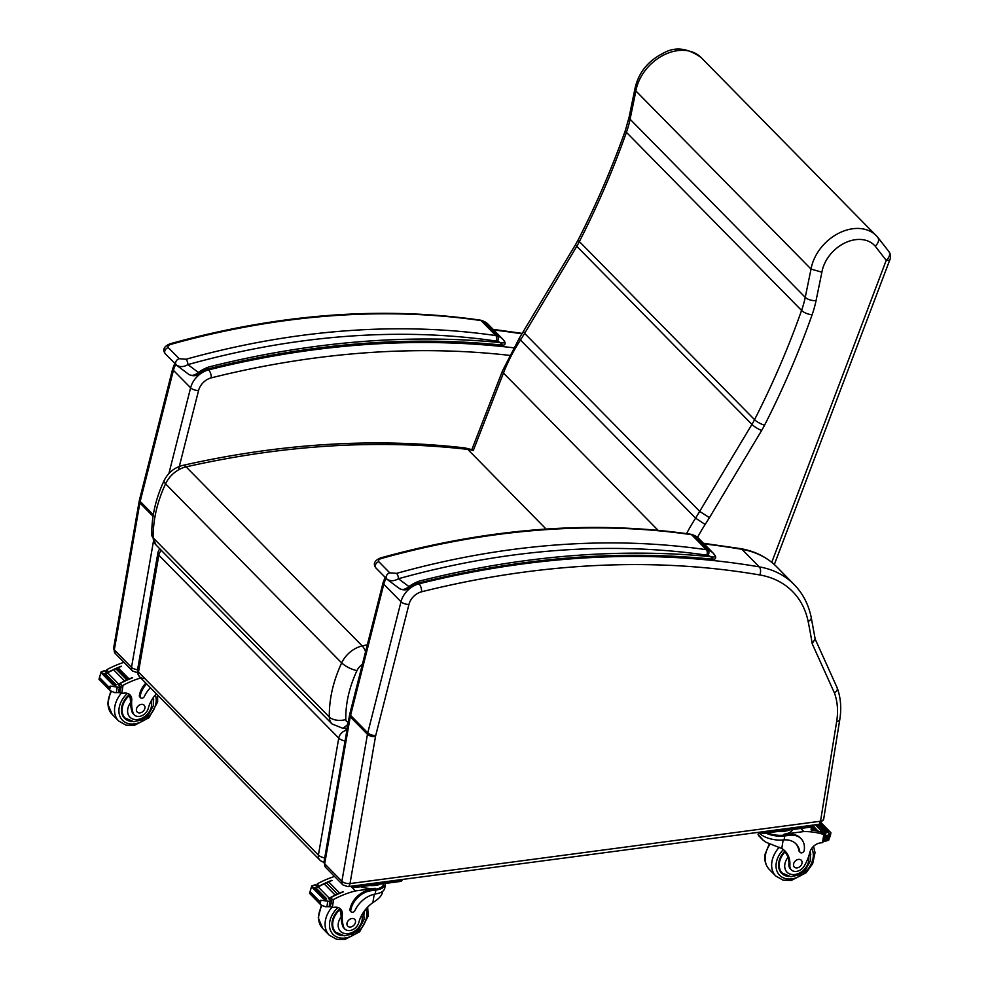 <?xml version="1.0" encoding="UTF-8"?>
<svg xmlns="http://www.w3.org/2000/svg" width="989" height="989" viewBox="0 0 989 989"><rect width="100%" height="100%" fill="white"/><g stroke="black" fill="none" stroke-linecap="round" stroke-linejoin="round"><path stroke-width="1.48" d="M367.327 644.791L362.221 645.941A24.49 18.21 135.5 0 0 341.662 662.902C345.705 666.537 350.798 669.133 356.93 670.678A12.313 9.148 -44.5 0 1 362.37 664.361M347.275 728.25L342.96 728.337L347.102 725.221L348.338 722.18M546.126 529.066L467.772 449.389A55.248 41.081 -44.5 0 1 473.261 450.601L503.45 373.038L658.13 530.339M182.742 465.411C280.419 443.369 374.497 437.546 464.966 447.93L467.772 449.389C377.6 439.091 283.719 444.914 186.105 466.857A12.177 5.217 -102.8 0 0 182.742 465.411L182.742 465.411C174.299 467.624 168.068 472.693 164.087 480.617A12.177 3.622 25.2 0 0 164.087 480.629A12.177 3.622 25.2 0 0 165.559 483.831A24.49 18.21 -44.5 0 1 186.105 466.857L362.221 645.941A12.177 5.217 77.2 0 1 365.584 651.689M161.331 550.366A8.122 6.033 135.5 0 0 158.833 555.175A8.122 3.771 -170.1 0 1 157.894 552.938L137.558 669.874A8.122 3.771 9.9 0 0 138.485 672.112A8.122 6.033 135.5 0 0 139.77 676.958L319.682 859.911A8.122 6.033 -44.5 0 1 318.409 855.065A8.122 3.771 9.9 0 0 324.726 857.908M137.558 669.874A8.122 8.122 0 0 0 139.77 676.958L139.77 676.958A8.122 6.033 135.5 0 0 144.32 678.343M345.062 740.971A8.122 3.771 -170.1 0 1 338.745 738.128A8.122 6.033 -44.5 0 1 346.941 730.203M820.45 821.303L819.238 824.035L823.639 819.312A6.008 2.819 -170.8 0 1 820.524 821.216L350.007 883.573L375.499 736.558A14.291 10.632 -44.5 0 1 375.721 735.532L408.952 604.403A14.291 10.632 -44.5 0 1 421.66 591.768A970.481 721.55 -44.5 0 1 759.762 574.955A99.555 74.014 -44.5 0 1 808.149 621.488A809.583 601.918 -44.5 0 1 812.216 643.765L834.444 692.98A75.201 55.903 -44.5 0 1 836.669 721.513L820.524 821.216M815.084 638.882L812.216 643.765M815.208 639.154L837.226 687.924C840.749 697.678 841.614 708.248 839.785 719.609A6.008 2.819 -170.8 0 1 836.669 721.513M836.645 687.021C838.054 688.937 837.324 690.928 834.444 692.98M207.888 368.217L198.814 373.805M207.245 369.243L208.766 368.761C310.62 343.356 408.667 335.494 502.919 345.173L502.907 345.173C504.773 345.136 505.453 344.123 504.946 342.107L504.699 341.786C504.526 342.973 502.993 343.232 500.088 342.553L502.375 344.728M189.01 374.547L176.549 365.188C180.072 367.24 183.855 367.043 187.898 364.607A4.055 1.619 -105.6 0 0 186.019 359.254L179.194 358.698L168.241 347.572C167.586 346.088 168.587 344.976 171.27 344.246A866.871 644.507 -44.5 0 1 481.037 320.584A16.244 12.078 -44.5 0 1 482.817 320.98A4.055 2.534 -72.3 0 0 482.125 320.547L480.147 320.102A4.055 2.361 98.3 0 1 481.037 320.584L495.798 335.58A4.055 2.361 98.3 0 1 496.218 341.057A12.177 9.062 -44.5 0 1 497.541 341.366A4.055 2.534 -72.3 0 0 497.566 335.988A16.244 12.078 135.5 0 0 495.798 335.58A866.871 644.507 135.5 0 0 186.019 359.254M497.541 341.366A17.456 12.981 -44.5 0 1 500.088 342.553A978.517 727.521 135.5 0 0 208.815 366.981A34.405 25.578 135.5 0 0 198.369 372.433L198.826 373.793C196.378 376.08 193.127 376.339 189.047 374.571M170.12 343.764A4.055 1.619 74.4 0 1 170.145 343.764L170.145 343.764A4.055 1.619 74.4 0 1 171.27 344.246M496.218 341.057A862.816 641.49 -44.5 0 0 187.898 364.607L198.369 372.433C194.598 375.573 191.359 376.166 188.627 374.213M418.446 582.336L409.372 587.923L408.914 586.551C405.144 589.704 401.905 590.297 399.185 588.331M417.791 583.362L419.311 582.88C521.166 557.475 619.213 549.612 713.465 559.292L713.465 559.292C715.319 559.267 715.999 558.241 715.504 556.226L715.245 555.905C715.072 557.091 713.539 557.351 710.634 556.671L712.933 558.847M399.568 588.665L387.095 579.319C390.618 581.359 394.401 581.161 398.443 578.738A4.055 1.619 -105.6 0 0 396.577 573.373L389.74 572.816L378.799 561.69C378.132 560.207 379.146 559.094 381.816 558.365A866.871 644.507 -44.5 0 1 691.595 534.703A16.244 12.078 -44.5 0 1 693.363 535.111A4.055 2.534 -72.3 0 0 692.671 534.678L690.693 534.221A4.055 2.361 98.3 0 1 691.595 534.703L706.344 549.699A4.055 2.361 98.3 0 1 706.764 555.175A12.177 9.062 -44.5 0 1 708.099 555.484A4.055 2.534 -72.3 0 0 708.112 550.107A16.244 12.078 135.5 0 0 706.344 549.699A866.871 644.507 135.5 0 0 396.577 573.373M690.693 534.221C592.052 520.127 488.727 528.015 380.703 557.883A4.055 1.619 74.4 0 1 380.703 557.883L380.703 557.883A4.055 1.619 74.4 0 1 381.816 558.365M134.257 714.874L133.268 713.873A8.95 6.651 -44.5 0 1 131.896 711.301L132.885 712.303A8.95 6.651 -44.5 0 0 134.257 714.874A8.95 6.651 -44.5 0 0 142.107 715.579A8.95 6.651 -44.5 0 0 148.276 708.309A28.31 21.041 -44.5 0 1 156.336 693.808M146.632 683.943A19.928 14.81 135.5 0 0 140.178 696.268A2.547 1.891 135.5 0 0 140.586 697.764A2.547 1.891 135.5 0 0 144.419 696.355A23.019 17.11 135.5 0 1 150.402 687.775M123.984 662.346A86.315 64.174 135.5 0 0 107.381 669.368L106.046 671.766M107.813 672.743A1.916 1.422 -44.5 0 1 108.666 671.988A86.315 64.174 -44.5 0 1 113.747 669.405M114.464 669.071A86.315 64.174 -44.5 0 1 116.01 668.366M116.69 668.07A86.315 64.174 -44.5 0 1 118.272 667.39M118.915 667.118A86.315 64.174 -44.5 0 1 121.239 666.215L121.424 666.401A86.315 64.174 -44.5 0 0 119.162 667.278M98.999 679.22L101.162 671.84L103.388 671.061A6.836 5.081 -44.5 0 0 104.475 670.678L106.96 673.188A6.836 5.081 -44.5 0 0 107.653 672.841A86.315 64.174 -44.5 0 1 113.624 669.738M114.699 669.232A86.315 64.174 -44.5 0 1 115.861 668.7M116.937 668.218A86.315 64.174 -44.5 0 1 118.099 667.723M107.653 672.841L118.692 684.067A86.315 64.174 -44.5 0 1 132.464 677.626L132.65 677.811A86.315 64.174 -44.5 0 0 120.077 683.597L122.104 685.661L123.044 685.303A86.315 64.174 -44.5 0 1 140.735 677.947M114.637 669.17L113.624 669.8L124.589 680.951A86.315 64.174 -44.5 0 1 125.677 680.432L125.492 680.247M116.875 668.168L115.861 668.749L126.827 679.9A86.315 64.174 -44.5 0 1 127.915 679.418L116.875 668.168L127.729 679.245M119.1 667.229L118.099 667.785L129.065 678.936A86.315 64.174 -44.5 0 1 130.14 678.479L129.967 678.306M108.666 671.988L106.639 669.924L106.256 672.446M98.999 679.245L110.199 690.693L114.761 692.621L118.532 692.609A6.836 5.081 -44.5 0 1 119.533 692.72L121.115 687.367L118.643 684.845M118.692 684.067A6.836 5.081 -44.5 0 1 118 684.413L120.473 686.935A6.836 5.081 -44.5 0 1 119.385 687.318L110.286 686.119L109.655 690.05L108.864 687.071L110.286 686.119M140.586 697.764L139.783 696.948A2.547 1.891 -44.5 0 1 139.375 695.465A19.928 14.81 -44.5 0 1 145.84 683.127M113.871 684.339L102.905 673.188L101.929 673.62L112.894 684.771L113.945 684.821A6.836 5.081 -44.5 0 1 113.92 684.821L115.725 686.65M115.973 684.573L105.007 673.422L104.03 673.83L114.996 684.981L116.072 684.932A6.836 5.081 -44.5 0 1 114.996 684.981M129.065 678.936L130.066 678.38M126.827 679.9L127.841 679.319M124.589 680.951L125.603 680.321M104.475 670.678L105.118 671.098M112.894 684.771A3.202 2.374 -44.5 0 1 113.92 684.821M132.885 712.303A44.765 33.28 -44.5 0 1 131.735 700.274A10.446 7.764 -44.5 0 0 129.979 694.908A10.446 7.764 -44.5 0 0 124.54 693.079A57.547 42.787 -44.5 0 0 121.746 693.363A2.027 0.902 8.1 0 1 121.647 693.376L120.077 692.547M128.768 693.969A10.446 7.764 -44.5 0 1 129.621 697.06L131.735 700.274M122.104 685.661L120.028 686.44M118.94 684.883A1.916 1.422 -44.5 0 1 120.077 683.597M123.44 716.976A18.272 13.586 135.5 0 0 124.911 717.866M131.698 721.488A18.272 13.586 -44.5 0 1 124.527 718.286A18.272 13.586 -44.5 0 1 129.151 694.76M153.295 697.591A18.272 13.586 -44.5 0 1 153.666 699.878M131.896 711.301A44.765 33.28 -44.5 0 1 130.622 702.561L130.239 698.753M136.42 709.2A4.871 3.622 135.5 0 0 137.199 712.055A4.871 3.622 135.5 0 0 143.207 711.227A4.871 3.622 135.5 0 0 144.147 705.219A4.871 3.622 135.5 0 0 139.672 704.934A4.871 3.622 135.5 0 0 136.42 709.2M344.815 928.992L343.826 927.991A8.95 6.651 -44.5 0 1 342.466 925.42L343.455 926.421A8.95 6.651 -44.5 0 0 344.815 928.992A8.95 6.651 -44.5 0 0 352.677 929.697A8.95 6.651 -44.5 0 0 358.846 922.428A28.31 21.041 -44.5 0 1 372.878 902.636C378.589 899.038 381.705 895.787 382.236 892.882M385.438 883.424A18.42 8.654 -170.8 0 1 385.389 884.24A18.42 8.654 -170.8 0 1 375.845 890.075L370.937 890.73A19.928 14.81 135.5 0 0 350.749 910.387A2.547 1.891 135.5 0 0 351.157 911.883A2.547 1.891 135.5 0 0 354.989 910.473A23.019 17.11 135.5 0 1 375.214 894.019L375.845 890.075M385.389 884.24L384.758 888.147A18.42 8.654 9.2 0 1 376.413 893.796L375.214 894.019M334.554 876.464A86.315 64.174 135.5 0 0 317.951 883.486L316.604 885.884M318.384 886.861A1.916 1.422 -44.5 0 1 319.237 886.107A86.315 64.174 -44.5 0 1 324.305 883.523M325.022 883.189A86.315 64.174 -44.5 0 1 326.58 882.485M327.26 882.188A86.315 64.174 -44.5 0 1 328.83 881.508M329.485 881.236A86.315 64.174 -44.5 0 1 331.81 880.334L331.983 880.519A86.315 64.174 -44.5 0 0 329.733 881.397M309.569 893.339L311.72 885.959L313.958 885.18A6.836 5.081 -44.5 0 0 315.046 884.796L317.518 887.306A6.836 5.081 -44.5 0 0 318.211 886.96A86.315 64.174 -44.5 0 1 324.194 883.857M325.257 883.35A86.315 64.174 -44.5 0 1 326.432 882.818M327.495 882.349A86.315 64.174 -44.5 0 1 328.669 881.842M318.211 886.96L329.263 898.185A86.315 64.174 -44.5 0 1 343.035 891.744L343.208 891.93A86.315 64.174 -44.5 0 0 330.647 897.715L332.675 899.78L333.614 899.421A86.315 64.174 -44.5 0 1 355.459 890.916L375.202 888.295L375.041 889.259L370.133 889.915L370.937 890.73M351.206 886.601L355.459 890.916M325.196 883.288L324.194 883.919L335.16 895.07A86.315 64.174 -44.5 0 1 336.235 894.551L336.05 894.365M327.446 882.287L326.432 882.868L337.397 894.019A86.315 64.174 -44.5 0 1 338.485 893.549L338.3 893.364M329.671 881.347L328.657 881.904L339.635 893.055A86.315 64.174 -44.5 0 1 340.711 892.597L340.537 892.424M319.237 886.107L317.197 884.042L316.826 886.564M309.569 893.364L320.77 904.811L325.319 906.74L329.102 906.728A6.836 5.081 -44.5 0 1 330.103 906.839L331.686 901.486L329.213 898.964M329.263 898.185A6.836 5.081 -44.5 0 1 328.571 898.531L331.043 901.053A6.836 5.081 -44.5 0 1 329.955 901.436L320.856 900.237L320.213 904.169L319.435 901.189L320.856 900.237M383.757 883.647L383.707 883.968A16.714 7.85 -170.8 0 1 375.041 889.259M351.157 911.883L350.353 911.067A2.547 1.891 -44.5 0 1 349.945 909.583A19.928 14.81 -44.5 0 1 370.133 889.915M324.441 898.457L313.476 887.306L312.499 887.739L323.465 898.89L324.516 898.939A6.836 5.081 -44.5 0 1 324.491 898.939L326.296 900.769M326.543 898.692L315.578 887.541L314.601 887.949L325.566 899.1L326.642 899.05A6.836 5.081 -44.5 0 1 325.566 899.1M339.635 893.055L340.636 892.498M337.397 894.019L338.411 893.438M335.16 895.07L336.161 894.439M315.046 884.796L315.689 885.217M323.465 898.89A3.202 2.374 -44.5 0 1 324.491 898.939M343.455 926.421A44.765 33.28 -44.5 0 1 342.305 914.392A10.446 7.764 -44.5 0 0 340.55 909.027A10.446 7.764 -44.5 0 0 335.11 907.197A57.547 42.787 -44.5 0 0 332.316 907.482A2.027 0.902 8.1 0 1 332.217 907.494L330.833 906.876M339.338 908.087A10.446 7.764 -44.5 0 1 340.191 911.178L342.305 914.392M332.675 899.78L330.598 900.571M329.51 899.001A1.916 1.422 -44.5 0 1 330.647 897.715M360.577 886.713A16.714 7.85 9.2 0 0 375.202 888.295M369.725 885.501A16.714 7.85 9.2 0 0 380.518 884.079M353.728 885.909A4.055 1.904 9.2 0 0 355.892 885.946L400.149 880.086A4.055 1.904 9.2 0 0 401.732 879.555M350.712 886.305A4.055 1.904 9.2 0 0 355.657 887.368L399.915 881.508A4.055 1.904 9.2 0 0 402.016 880.222L402.14 879.493M334.01 931.094A18.272 13.586 135.5 0 0 335.481 931.984M342.256 935.606A18.272 13.586 -44.5 0 1 335.098 932.404A18.272 13.586 -44.5 0 1 339.709 908.879M363.865 911.71A18.272 13.586 -44.5 0 1 364.224 913.997M342.466 925.42A44.765 33.28 -44.5 0 1 341.193 916.679L340.809 912.872M346.991 923.318A4.871 3.622 135.5 0 0 347.769 926.174A4.871 3.622 135.5 0 0 353.778 925.345A4.871 3.622 135.5 0 0 354.717 919.35A4.871 3.622 135.5 0 0 350.23 919.065A4.871 3.622 135.5 0 0 346.991 923.318M758.328 832.342L758.464 835.47L763.026 840.106L758.044 834.308M763.026 840.106L765.721 842.121L781.767 848.513A28.31 21.041 -44.5 0 1 785.105 851.096A28.31 21.041 -44.5 0 1 789.865 865.375L788.876 864.361A8.95 6.651 -44.5 0 0 790.384 868.874L791.373 869.887A8.95 6.651 -44.5 0 1 789.865 865.375M808.545 856.783A13.648 10.137 -44.5 0 1 797.097 873.992A13.648 10.137 -44.5 0 1 784.87 864.176A13.648 10.137 -44.5 0 1 788.146 857.055L785.859 852.975A28.31 21.041 135.5 0 0 783.98 850.07M758.625 832.305A18.42 8.654 9.2 0 0 782.855 839.995L784.092 839.896A23.019 17.11 135.5 0 1 796.046 843.938A23.019 17.11 135.5 0 1 799.755 851.603A2.547 1.891 135.5 0 0 800.175 852.444A2.547 1.891 135.5 0 0 802.512 852.592A2.547 1.891 135.5 0 0 804.218 850.367A19.928 14.81 135.5 0 0 801.041 838.697A19.928 14.81 135.5 0 0 789.655 835.297L784.734 835.952A18.42 8.654 -170.8 0 1 765.77 833.072M792.585 829.524A16.714 7.85 9.2 0 1 784.092 834.172L803.847 831.564A86.315 64.174 -44.5 0 1 823.812 834.543L822.415 832.614A86.315 64.174 135.5 0 0 811.203 829.981L811.029 829.796A86.315 64.174 135.5 0 1 823.268 832.8A6.836 5.081 135.5 0 0 823.874 832.973L823.219 833.257M803.847 831.564L800.781 828.448M812.575 825.16L818.051 831.143A86.315 64.174 135.5 0 0 817.087 830.896L811.586 825.296M811.19 825.345L816.061 830.661A86.315 64.174 135.5 0 0 815.084 830.451L810.893 826.186M810.708 826.532L814.046 830.253A86.315 64.174 135.5 0 0 813.069 830.08L810.078 827.027M791.373 869.887A8.95 6.651 -44.5 0 0 804.626 865.375A44.765 33.28 -44.5 0 0 809.806 852.506A10.446 7.764 -44.5 0 1 819.696 843.048A57.547 42.787 -44.5 0 1 822.514 842.591A2.027 0.902 7.8 0 0 822.613 842.579L823.689 841.206L824.715 834.84M830.253 836.657L830.896 832.701L828.733 840.106L826.507 840.885A6.836 5.081 135.5 0 0 825.419 841.268L823.886 839.945M789.655 835.297L788.851 834.481L783.931 835.136A16.714 7.85 -170.8 0 1 767.464 832.849M788.851 834.481A19.928 14.81 -44.5 0 1 800.249 837.881L801.041 838.697M800.175 852.444L799.372 851.628A2.547 1.891 -44.5 0 1 798.964 850.787A23.019 17.11 -44.5 0 0 795.638 843.543M824.69 834.753L822.848 832.886A1.916 1.422 135.5 0 0 822.415 832.614M824.777 840.848L826.347 835.482A6.836 5.081 135.5 0 0 827.36 835.594L826.507 840.885M827.88 832.318A6.836 5.081 135.5 0 0 827.904 832.305A3.202 2.374 135.5 0 1 828.992 831.972L827.88 832.318L819.757 824.06M830.896 832.726L827.36 835.594M825.617 832.998A6.836 5.081 135.5 0 0 826.73 832.763L825.617 832.998L817.31 824.542M813.959 829.833L813.069 830.08M815.974 830.216L815.084 830.451M817.977 830.661L817.087 830.896M821.476 823.071L830.896 832.701M778.603 831.378A16.714 7.85 9.2 0 0 784.574 831.23A16.714 7.85 9.2 0 0 789.407 829.944M759.601 832.182A4.055 1.904 9.2 0 0 764.546 833.245L808.804 827.385A4.055 1.904 9.2 0 0 810.906 826.099L811.029 825.37M762.618 831.774A4.055 1.904 9.2 0 0 764.781 831.823L809.039 825.963A4.055 1.904 9.2 0 0 810.621 825.419M782.039 872.867A18.272 13.586 -44.5 0 1 780.568 871.977M784.796 851.158A18.272 13.586 135.5 0 0 778.751 862.593A18.272 13.586 135.5 0 0 781.656 873.287A18.272 13.586 135.5 0 0 788.814 876.489M810.782 854.892A18.272 13.586 135.5 0 0 810.09 851.517M788.146 857.055A28.31 21.041 -44.5 0 1 788.876 864.361M802.042 863.088A4.871 3.622 135.5 0 0 801.263 860.232A4.871 3.622 135.5 0 0 795.255 861.06A4.871 3.622 135.5 0 0 794.315 867.069A4.871 3.622 135.5 0 0 798.803 867.353A4.871 3.622 135.5 0 0 802.042 863.088M888.542 251.206A8.122 5.415 142.2 0 1 888.827 251.527L888.827 251.527A8.122 5.415 142.2 0 1 886.218 260.379A8.122 2.856 20.8 0 0 890.001 259.378L890.001 259.378A8.122 8.122 0 0 0 888.827 251.527L877.515 236.977A41.291 30.696 135.5 0 0 876.402 235.765A41.291 30.696 135.5 0 0 838.672 233.256A41.291 30.696 135.5 0 0 811.042 269.07L805.231 297.343A97.441 72.444 -44.5 0 1 801.572 310.435A790.013 587.367 -44.5 0 1 754.558 419.682A64.965 48.3 -44.5 0 1 751.937 424.405L695.613 518.149A152.121 113.105 135.5 0 0 686.564 533.627M697.542 537.336A144.011 107.072 -44.5 0 1 705.169 524.454L695.613 518.149L520.449 340.031L524.64 333.38L699.804 511.486L709.459 517.643L761.654 430.462A73.087 54.333 135.5 0 0 764.596 425.146A798.123 593.4 135.5 0 0 812.105 314.786A105.563 78.49 135.5 0 0 816.061 300.594L821.896 272.198L811.042 269.07L635.89 90.951A41.291 30.696 -44.5 0 1 663.508 55.137A41.291 30.696 -44.5 0 1 701.25 57.659L877.688 237.162M821.896 272.198A33.169 24.663 -44.5 0 1 844.767 242.985A33.169 24.663 -44.5 0 1 875.253 246.224C878.714 242.725 879.468 239.647 877.515 236.977M523.577 331.402L524.64 333.38L576.785 246.298A64.965 48.3 135.5 0 0 579.393 241.576A790.013 587.367 135.5 0 0 626.42 132.328A97.441 72.444 135.5 0 0 630.08 119.224A8.122 3.635 -168.4 0 1 629.14 116.974L634.95 88.701L635.89 90.951L630.08 119.224L805.231 297.343A8.122 3.635 -168.4 0 0 816.061 300.594M519.361 338.102L520.449 340.031A152.121 113.105 -44.5 0 0 503.45 373.038A8.122 2.806 21.3 0 1 502.499 370.838L519.361 338.102L575.722 244.308A8.122 1.793 30.9 0 0 576.785 246.298L751.937 424.405A8.122 1.793 -149.1 0 0 761.654 430.462M342.973 728.337L332.069 723.997A16.195 12.041 135.5 0 1 329.312 716.988L153.208 537.905C152.961 520.165 157.078 502.14 165.559 483.831L341.662 662.902C333.182 681.211 329.065 699.235 329.312 716.988A12.177 6.663 -1.1 0 0 345.791 719.522C345.557 703.5 349.278 687.219 356.93 670.678M348.375 721.97A4.005 2.979 -44.5 0 1 345.791 719.522M332.069 723.997L155.965 544.914A16.195 12.041 -44.5 0 1 153.208 537.905A12.177 6.663 178.9 0 1 151.787 534.876L151.787 534.876A12.177 6.663 178.9 0 1 151.787 534.826M318.409 855.065L138.485 672.112L158.833 555.175L338.745 738.128L318.409 855.065M346.954 730.105L345.186 728.287M513.476 347.794A976.489 726.013 135.5 0 0 208.667 369.861A6.008 2.497 76 0 1 211.287 377.847A970.481 721.55 -44.5 0 1 509.422 355.348M207.851 369.033L208.667 369.861A20.299 15.095 135.5 0 0 190.617 387.812A6.008 2.547 14.2 0 0 198.579 390.482A14.291 10.632 -44.5 0 1 211.287 377.847M178.44 469.911L198.579 390.482M174.793 363.445L172.716 368.637A6.008 2.547 14.2 0 0 173.409 370.306L190.617 387.812L168.896 473.533M153.431 541.403L131.525 667.352A6.008 2.794 9.9 0 0 137.595 669.627M113.624 648.191L115.268 653.482A6.095 4.525 -44.5 0 1 114.316 649.847L139.869 502.894A6.008 2.794 9.9 0 1 139.177 501.238L113.624 648.191A6.008 2.794 9.9 0 0 114.316 649.847L131.525 667.352A6.095 4.525 135.5 0 0 132.477 670.987L137.595 672.743M172.716 368.637L139.498 499.766A6.008 2.547 14.2 0 0 140.178 501.435L173.409 370.306A20.299 15.095 -44.5 0 1 175.819 364.484M493.746 329.992A976.489 726.013 -44.5 0 1 522.031 333.862M153.048 516.307L139.869 502.894A20.299 15.095 -44.5 0 1 140.178 501.435L153.295 514.774M815.257 639.463L811.215 617.42A6.008 3.622 168.5 0 1 808.149 621.488M811.215 617.42C808.545 604.464 802.845 593.487 794.105 584.511A105.563 78.49 135.5 0 0 759.255 566.87A6.008 3.548 99.7 0 1 759.762 574.955M704.106 543.913A976.489 726.013 -44.5 0 1 742.034 549.365L759.255 566.87A976.489 726.013 135.5 0 0 419.052 583.794A6.008 2.497 76 0 1 421.66 591.768M418.409 583.151L419.052 583.794A20.299 15.095 135.5 0 0 401.002 601.732A6.008 2.547 14.2 0 0 408.952 604.403M375.499 736.558A6.008 2.794 9.9 0 1 367.463 734.32A20.299 15.095 135.5 0 1 367.772 732.861L350.563 715.368L383.781 584.227L401.002 601.732L367.772 732.861A6.008 2.547 14.2 0 0 375.721 735.532M325.641 867.402L323.996 862.111A6.008 2.794 -170.1 0 0 324.689 863.78L341.897 881.273A6.095 4.525 135.5 0 0 342.862 884.908L325.641 867.402A6.095 4.525 -44.5 0 1 324.689 863.78L350.242 716.827L367.463 734.32L341.897 881.273A6.008 2.794 9.9 0 0 349.945 883.511M342.862 884.908L347.98 886.663A6.008 2.856 -97.5 0 0 350.007 883.573M350.242 716.827A20.299 15.095 -44.5 0 1 350.563 715.368A6.008 2.547 -165.8 0 1 349.871 713.687L349.55 715.158A6.008 2.794 -170.1 0 0 350.242 716.827M349.871 713.687L383.102 582.558A6.008 2.547 -165.8 0 0 383.781 584.227A20.299 15.095 -44.5 0 1 386.18 578.417M703.488 543.282L740.761 548.66A6.008 3.548 -80.3 0 1 742.034 549.365A105.563 78.49 -44.5 0 1 776.897 567.006L794.105 584.511M497.566 335.988L482.817 320.98A21.511 15.997 -44.5 0 1 487.96 324.108L502.709 339.103A21.511 15.997 135.5 0 0 497.566 335.988M504.699 341.786A21.511 15.997 135.5 0 0 502.709 339.103L504.946 342.107M165.608 354.062A4.055 3.016 -44.5 0 1 165.348 353.839A4.055 3.016 -44.5 0 1 165.348 353.827A4.055 3.016 -44.5 0 1 165.039 350.353A4.055 3.016 -44.5 0 1 168.241 347.572M176.549 365.188A4.055 3.016 -44.5 0 1 176.289 364.966L176.289 364.966A4.055 3.016 -44.5 0 1 175.993 361.479A4.055 3.016 -44.5 0 1 179.194 358.698M708.099 555.484A17.456 12.981 -44.5 0 1 710.634 556.671A978.517 727.521 135.5 0 0 419.361 581.099A34.405 25.578 135.5 0 0 408.914 586.551L398.443 578.738A862.816 641.49 -44.5 0 1 706.764 555.175M708.112 550.107L693.363 535.111A21.511 15.997 -44.5 0 1 698.506 538.226L713.267 553.234A21.511 15.997 135.5 0 0 708.112 550.107M715.245 555.905A21.511 15.997 135.5 0 0 713.267 553.234L715.504 556.226M376.154 568.181A4.055 3.016 -44.5 0 1 375.894 567.958L375.894 567.958A4.055 3.016 -44.5 0 1 375.597 564.472A4.055 3.016 -44.5 0 1 378.799 561.69M387.095 579.319A4.055 3.016 -44.5 0 1 386.835 579.084L386.835 579.084A4.055 3.016 -44.5 0 1 386.538 575.61A4.055 3.016 -44.5 0 1 389.74 572.816M117.209 687.244L116.343 692.584M99.444 678.392L108.741 687.85M139.375 695.465L140.178 696.268M101.162 671.84L102.411 673.113M119.385 687.318L118.532 692.609M99.568 677.613L108.864 687.071M123.044 685.303L121.746 693.363M155.322 694.97A21.115 15.7 -44.5 0 1 155.965 703.043A21.115 15.7 -44.5 0 1 127.321 723.268A21.115 15.7 -44.5 0 1 127.494 693.4M110.743 691.187L107.69 703.748L112.19 714.429A24.366 18.111 -44.5 0 1 111.349 691.632M112.19 714.429L118.668 721.006A24.366 18.111 -44.5 0 1 121.19 693.338M151.181 700.991A13.648 10.137 -44.5 0 1 140.426 718.83A13.648 10.137 -44.5 0 1 127.742 709.175A13.648 10.137 -44.5 0 1 130.622 702.561M122.574 715.492L125.121 718.076A17.703 13.166 -44.5 0 1 122.302 707.704A17.703 13.166 -44.5 0 1 129.374 695.465M327.779 901.362L326.914 906.715M310.014 892.511L319.311 901.968M349.945 909.583L350.749 910.387M311.72 885.959L312.981 887.232M329.955 901.436L329.102 906.728M310.138 891.732L319.435 901.189M333.614 899.421L332.316 907.482M374.238 894.229L372.878 902.636M399.915 881.508L400.149 880.086M355.657 887.368L355.892 885.946M365.881 909.089A21.115 15.7 -44.5 0 1 366.536 917.162A21.115 15.7 -44.5 0 1 337.892 937.387A21.115 15.7 -44.5 0 1 338.053 907.519M321.301 905.306L318.26 917.866L322.76 928.547A24.366 18.111 -44.5 0 1 321.919 905.751M322.76 928.547L329.226 935.124A24.366 18.111 -44.5 0 1 331.76 907.457M361.751 915.109A13.648 10.137 -44.5 0 1 350.996 932.948A13.648 10.137 -44.5 0 1 338.312 923.293A13.648 10.137 -44.5 0 1 341.193 916.679M333.145 929.611L335.679 932.194A17.703 13.166 -44.5 0 1 332.873 921.822A17.703 13.166 -44.5 0 1 339.944 909.583M784.092 839.896L784.734 835.952M823.268 832.8L815.393 824.789M823.812 834.543L822.514 842.591M799.755 851.603L798.964 850.787M826.347 835.482L823.874 832.973M829.709 834.135L827.904 832.305M828.955 835.013L828.09 840.366M825.543 836.113L824.653 835.211M784.092 834.172L783.931 835.136M783.152 839.97L781.767 848.513M808.804 827.385L809.039 825.963M764.546 833.245L764.781 831.823M783.375 849.588A21.115 15.7 135.5 0 0 776.266 862.915A21.115 15.7 135.5 0 0 797.072 877.416A21.115 15.7 135.5 0 0 811.722 848.389M779.27 847.239A24.366 18.111 135.5 0 0 771.914 861.74A24.366 18.111 135.5 0 0 775.784 876.019L783.127 880.173L791.361 880.433L806.171 872.706L812.674 863.706L815.035 852.666L813.551 846.3M770.208 843.877A24.366 18.111 135.5 0 0 765.437 855.164A24.366 18.111 135.5 0 0 769.318 869.43C765.56 865.375 764.138 860.331 765.066 854.273L769.43 843.605M809.954 851.974L810.646 860.381L805.009 870.604L799.001 874.906L790.879 876.711L782.237 873.077A17.703 13.166 -44.5 0 1 779.431 862.705A17.703 13.166 -44.5 0 1 785.179 851.752M875.253 246.224L886.218 260.379L771.754 562.345M705.169 524.454L709.459 517.643M764.596 425.146A8.122 2.225 -153 0 1 754.558 419.682L579.393 241.576A8.122 2.225 -153 0 1 578.392 239.474L575.722 244.308M812.105 314.786A8.122 2.979 -160.6 0 1 801.572 310.435L626.42 132.328A8.122 2.979 -160.6 0 1 625.481 130.091C612.463 166.968 596.763 203.425 578.392 239.474M465.09 447.943L473.459 450.069M164.087 480.629C155.644 498.753 151.54 516.827 151.787 534.876L155.965 544.914M159.872 548.883A8.122 8.122 0 0 0 157.894 552.938M319.682 859.911A8.122 8.122 0 0 0 323.984 862.198M493.128 329.362L522.316 333.404M139.177 501.238L139.498 499.766M132.477 670.987L115.268 653.482M347.98 886.663L818.472 824.381M823.639 819.312L839.785 719.609M323.996 862.111L349.55 715.158M385.166 577.378L383.102 582.558M740.761 548.66C755.163 551.182 767.217 557.302 776.897 567.006M482.125 320.547L487.96 324.108M480.147 320.102C381.507 306.009 278.181 313.896 170.145 343.764C163.84 346.41 162.245 349.772 165.336 353.827L176.969 365.559M692.671 534.678L698.506 538.226M387.527 579.678L375.894 567.958C372.791 563.891 374.398 560.528 380.703 557.883M399.605 588.702C403.673 590.47 406.924 590.21 409.372 587.923M107.294 673.027L105.019 670.727M118.668 721.006L125.999 725.16L134.232 725.432L149.042 717.705L157.647 702.005L157.61 695.106M153.147 697.801L153.53 705.367L147.893 715.591L141.884 719.893L133.75 721.698L125.121 718.076M317.852 887.158L315.59 884.846M382.496 891.46L382.187 893.351M329.226 935.124L336.569 939.278L344.802 939.55L359.613 931.823L368.217 916.123L367.661 907.123M363.717 911.932L364.088 919.486L358.451 929.709L352.443 934.012L344.32 935.817L335.679 932.194M818.632 824.356L826.619 832.491M820.858 823.516L828.893 831.687M823.849 840.18L824.875 841.219M775.784 876.019L769.318 869.43M779.703 870.493L782.237 873.077M890.001 259.378L774.325 564.546M634.95 88.738C638.437 72.84 647.807 61.034 663.063 53.319C674.857 46.409 687.578 47.855 701.25 57.659M629.14 116.974L625.481 130.091M502.499 370.838L471.629 450.143"/></g></svg>
